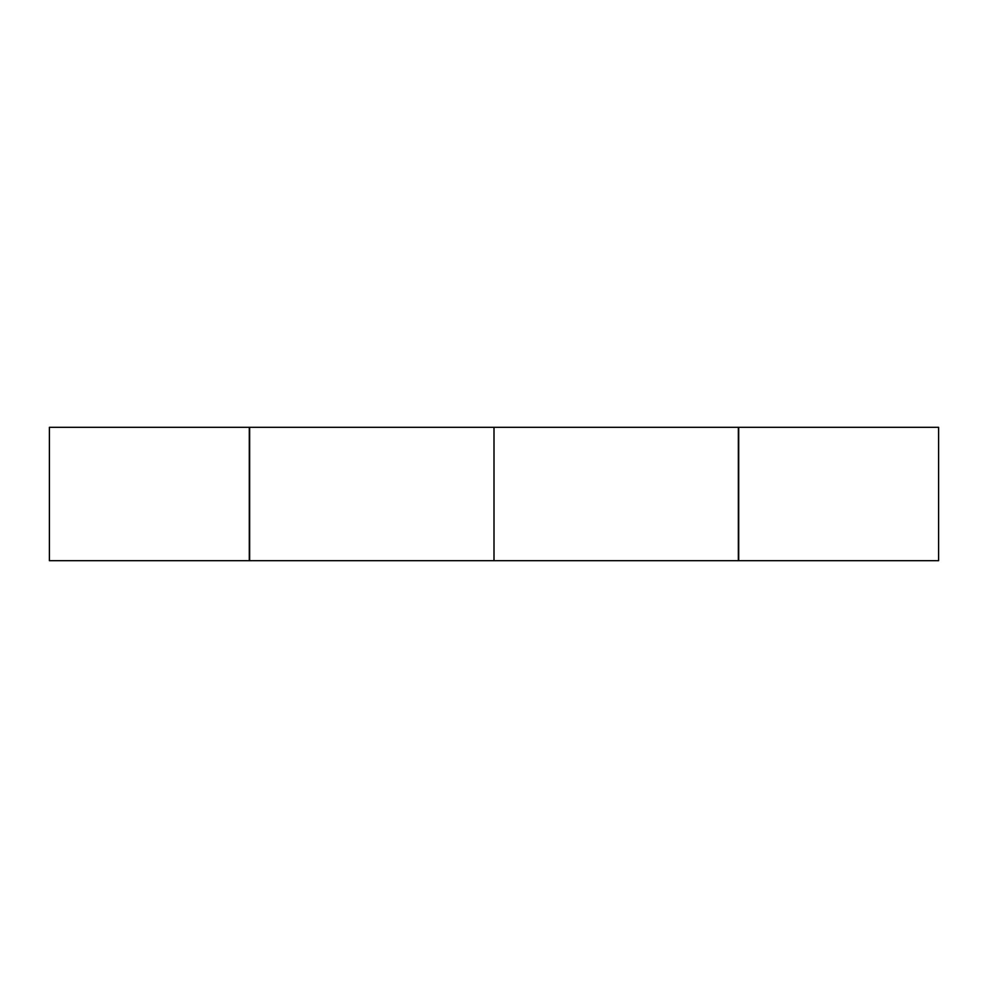 <?xml version="1.0" encoding="UTF-8"?>
<svg xmlns="http://www.w3.org/2000/svg" width="988" height="988" viewBox="0 0 988 988"><rect width="100%" height="100%" fill="white"/><g stroke="black" fill="none" stroke-linecap="round" stroke-linejoin="round"><path stroke-width="1.48" d="M49.4 494L49.4 560.69L249.297 560.69L249.297 427.31L49.4 427.31L49.4 494M738.357 427.31L738.357 560.69L494 560.69L494 427.31L738.357 427.31L738.357 560.69L249.643 560.69L249.643 427.31L738.357 427.31M938.6 427.31L938.6 560.69L738.703 560.69L738.703 494L738.703 560.69L938.6 560.69L938.6 427.31L738.703 427.31L738.703 494L738.703 427.31L938.6 427.31"/></g></svg>
